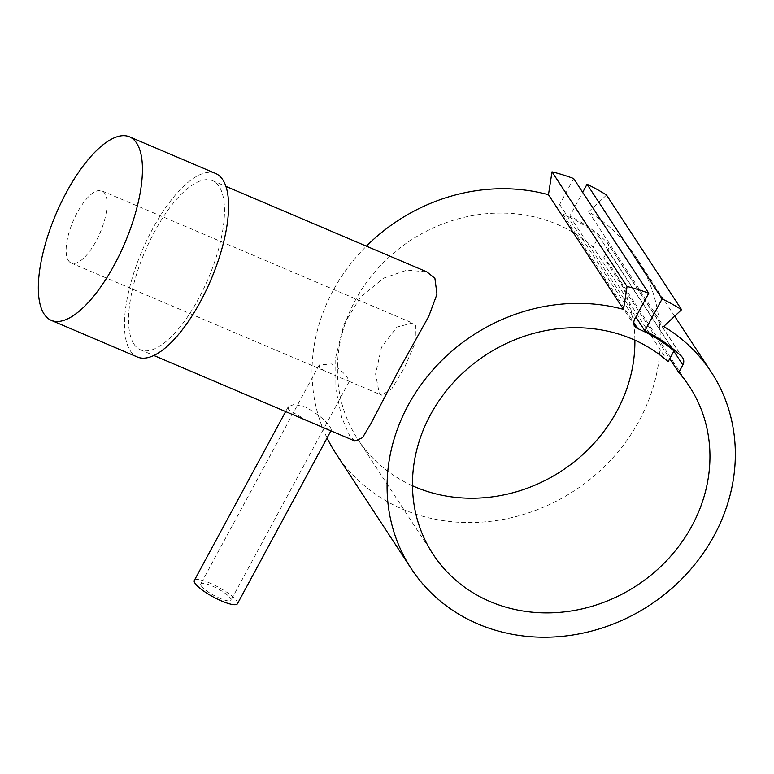<?xml version="1.0" encoding="UTF-8"?>
<svg xmlns="http://www.w3.org/2000/svg" width="774" height="774" viewBox="0 0 774 774"><rect width="100%" height="100%" fill="white"/><g stroke="black" fill="none" stroke-linecap="round" stroke-linejoin="round"><path stroke-width="0.58" stroke-dasharray="3.87 2.9" d="M606.516 195.038L588.617 211.805A179.336 161.321 -33.2 0 1 636.199 257.423A179.336 161.321 -33.2 0 1 603.169 467.825A179.336 161.321 -33.2 0 1 383.681 499.482A179.336 161.321 -33.2 0 1 336.109 453.864M327.083 437.978A179.336 161.321 -33.2 0 1 366.383 246.151M354.937 441.054L349.693 435.839L341.711 417.428L335.897 389.457L335.732 357.23L343.966 324.2L360.626 296.935L383.672 278.127L407.095 270.078L426.909 271.906M215.588 173.453A99.759 37.355 -66.9 0 0 147.186 239.514A99.759 37.355 -66.9 0 0 130.293 350.748A99.759 37.355 -66.9 0 0 137.462 357.046M133.931 344.033A91.913 34.414 -66.9 0 0 140.539 349.829A91.913 34.414 -66.9 0 0 203.552 288.963A91.913 34.414 -66.9 0 0 219.119 186.466A91.913 34.414 -66.9 0 0 212.511 180.671A91.913 34.414 -66.9 0 0 149.498 241.536A91.913 34.414 -66.9 0 0 133.931 344.033M324.887 428.274L331.378 430.025L330.508 427.683C326.212 420.775 317.804 413.867 305.275 406.969L294.12 404.425L288.257 406.708L288.683 409.881L307.53 420.882M237.444 603.749A24.507 5.515 28.4 0 0 236.796 600.992A24.507 5.515 28.4 0 0 214.234 585.057A24.507 5.515 28.4 0 0 194.322 580.432M668.126 361.719L593.077 247.061A153.194 137.801 146.8 0 0 557.145 224.344A153.194 137.801 146.8 0 0 379.173 266.962A153.194 137.801 146.8 0 0 357.985 439.545A153.194 137.801 146.8 0 0 412.474 485.762M634.883 340.173A153.194 137.801 146.8 0 0 614.324 271.742A153.194 137.801 146.8 0 0 603.73 257.81L669.771 358.691M348.658 379.841L349.016 381.272L324.654 370.901L319.381 367.379L319.188 364.97L331.746 363.954C340.241 369.285 345.881 374.577 348.658 379.841M379.154 392.815L381.717 395.185L391.76 388.829L404.541 367.553L415.212 342.756L415.503 325.593L412.426 323.01L396.956 327.063L381.534 347.207L375.574 374.006L379.154 392.815M68.422 260.596A39.213 14.687 -66.9 0 0 71.247 263.073A39.213 14.687 -66.9 0 0 98.134 237.105A39.213 14.687 -66.9 0 0 104.771 193.374A39.213 14.687 -66.9 0 0 101.955 190.897A39.213 14.687 -66.9 0 0 75.068 216.865A39.213 14.687 -66.9 0 0 68.422 260.596M201.25 585.87A17.154 3.86 28.4 0 0 217.039 597.025A17.154 3.86 28.4 0 0 230.981 600.256A17.154 3.86 28.4 0 0 230.526 598.321A17.154 3.86 28.4 0 0 214.727 587.166A17.154 3.86 28.4 0 0 200.795 583.935A17.154 3.86 28.4 0 0 201.25 585.87M573.669 178.562L559.679 204.433A7.846 7.053 146.8 0 0 559.815 211.573A7.846 7.053 146.8 0 0 562.737 214.001A165.259 148.656 -33.2 0 1 598.912 236.263L593.077 247.061M598.912 236.263L672.113 348.087M603.73 257.81L607.793 250.302A7.846 7.053 146.8 0 0 607.658 243.152A7.846 7.053 146.8 0 0 606.787 242.098A166.265 149.566 146.8 0 0 569.809 216.149L582.687 192.329M569.809 216.149L635.851 317.03M588.617 211.805L663.676 326.464M559.679 204.433L634.738 319.091M562.737 214.001L633.809 322.574M607.793 250.302L673.825 351.183M606.787 242.098L681.846 356.756M140.539 349.829L153.891 355.508M331.378 430.025L330.933 430.847M689.382 386.4L614.324 271.742M71.247 263.073L324.654 370.901M349.016 381.272L381.717 395.185M349.374 381.292L230.981 600.256M319.188 364.97L200.795 583.935M101.955 190.897L412.426 323.01M433.034 554.203L357.985 439.545M288.257 406.708L285.635 411.565M212.511 180.671L225.873 186.36M634.864 326.231L559.815 211.573M682.716 357.811L607.658 243.152M674.657 316.179L636.199 257.423"/><path stroke-width="1.16" d="M458.74 614.14A179.336 161.321 -33.2 0 1 411.158 568.522A179.336 161.321 -33.2 0 1 428.283 375.303A179.336 161.321 -33.2 0 1 623.525 309.377L627.056 286.496A203.436 183.003 -33.2 0 1 648.728 293.22L634.738 319.091A7.846 7.053 146.8 0 0 634.864 326.231A7.846 7.053 146.8 0 0 637.795 328.66A165.259 148.656 -33.2 0 1 673.97 350.922L668.126 361.719A153.194 137.801 -33.2 0 0 632.203 339.002A153.194 137.801 -33.2 0 0 454.232 381.621A153.194 137.801 -33.2 0 0 433.034 554.203A153.194 137.801 -33.2 0 0 490.213 601.601A153.194 137.801 -33.2 0 0 668.185 558.983A153.194 137.801 -33.2 0 0 689.382 386.4A153.194 137.801 -33.2 0 0 678.788 372.468L682.842 364.96A7.846 7.053 146.8 0 0 682.716 357.811A7.846 7.053 146.8 0 0 681.846 356.756A166.265 149.566 146.8 0 0 644.868 330.808L662.109 298.909A203.436 183.003 -33.2 0 1 681.575 309.697L663.676 326.464A179.336 161.321 -33.2 0 1 711.258 372.081A179.336 161.321 -33.2 0 1 678.217 582.493A179.336 161.321 -33.2 0 1 458.74 614.14M366.383 246.151A179.336 161.321 -33.2 0 1 548.466 194.719L623.525 309.377M411.158 568.522L336.109 453.864A179.336 161.321 -33.2 0 1 327.083 437.978M225.873 186.36L426.909 271.906L434.891 278.282L436.981 294.188L428.806 316.208L397.952 371.772L371.075 423.301L362.522 437.678L354.937 441.054L153.891 355.508M51.326 320.388L137.462 357.046A99.759 37.355 -66.9 0 0 205.865 290.985A99.759 37.355 -66.9 0 0 222.757 179.752A99.759 37.355 -66.9 0 0 215.588 173.453L129.442 136.805A99.759 37.355 -66.9 0 0 61.049 202.865A99.759 37.355 -66.9 0 0 44.157 314.099A99.759 37.355 -66.9 0 0 51.326 320.388A99.759 37.355 -66.9 0 0 119.718 254.327A99.759 37.355 -66.9 0 0 136.621 143.093A99.759 37.355 -66.9 0 0 129.442 136.805M285.635 411.565L194.322 580.432A24.507 5.515 28.4 0 0 194.971 583.199A24.507 5.515 28.4 0 0 217.542 599.134A24.507 5.515 28.4 0 0 237.444 603.749L330.933 430.847M412.474 485.762A153.194 137.801 146.8 0 0 415.164 486.943A153.194 137.801 146.8 0 0 634.883 340.173M669.771 358.691L678.788 372.468M672.113 348.087L673.97 350.922M582.687 192.329L587.05 184.251A203.436 183.003 -33.2 0 1 606.516 195.038L681.575 309.697M548.466 194.719L552.007 171.838A203.436 183.003 -33.2 0 1 573.669 178.562L648.728 293.22M635.851 317.03L644.868 330.808M587.05 184.251L662.109 298.909M552.007 171.838L627.056 286.496M633.809 322.574L637.795 328.66M673.825 351.183L682.842 364.96M711.258 372.081L674.657 316.179"/></g></svg>
